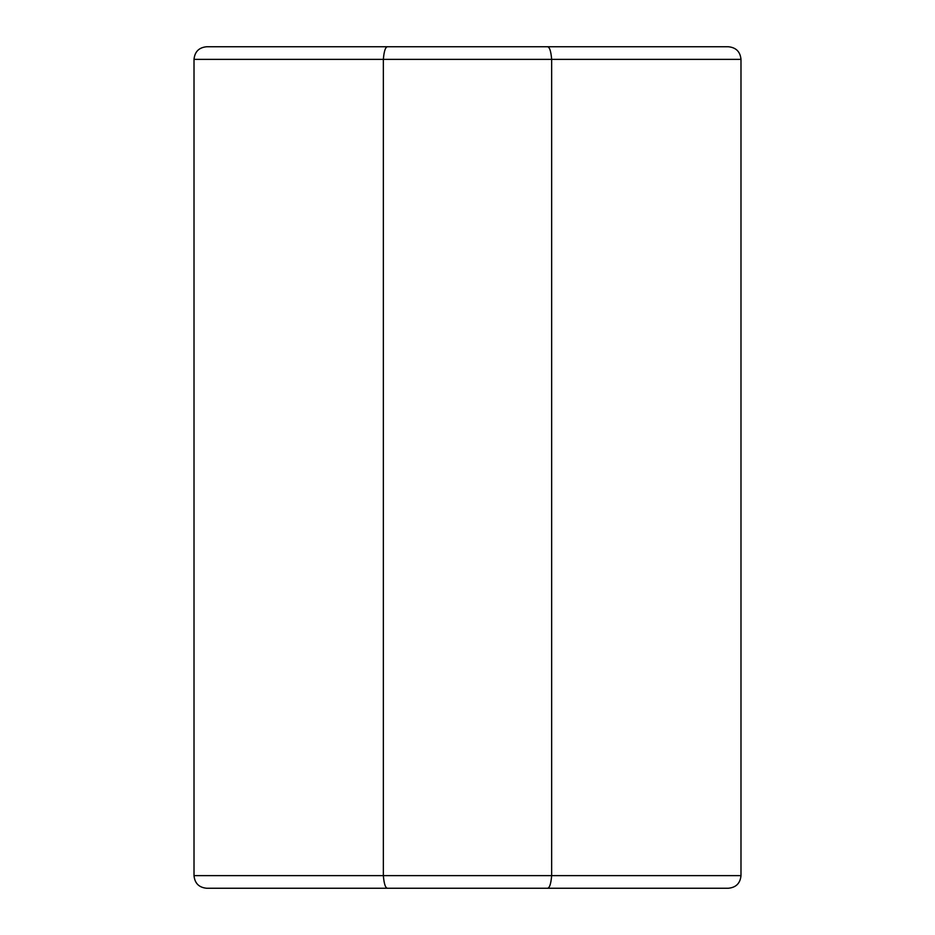 <?xml version="1.0" encoding="UTF-8"?>
<svg xmlns="http://www.w3.org/2000/svg" width="935" height="935" viewBox="0 0 935 935"><rect width="100%" height="100%" fill="white"/><g stroke="black" fill="none" stroke-linecap="round" stroke-linejoin="round"><path stroke-width="1.4" d="M388.083 46.75C385.664 46.282 384.086 50.49 383.35 59.372L383.35 875.628C384.086 884.51 385.664 888.717 388.083 888.25L206.635 888.25C198.968 887.502 194.76 883.294 194.012 875.628L194.012 59.372C194.76 51.706 198.968 47.498 206.635 46.75L546.917 46.75C549.336 46.282 550.914 50.49 551.65 59.372L551.65 875.628C550.914 884.51 549.336 888.717 546.917 888.25L388.083 888.25M194.012 875.628L740.987 875.628L740.987 59.372C740.24 51.706 736.032 47.498 728.365 46.75L546.917 46.75M682.585 46.75L723.971 46.75M740.987 875.628C740.24 883.294 736.032 887.502 728.365 888.25L546.917 888.25M682.585 888.25L723.971 888.25M740.987 59.372L194.012 59.372"/></g></svg>

